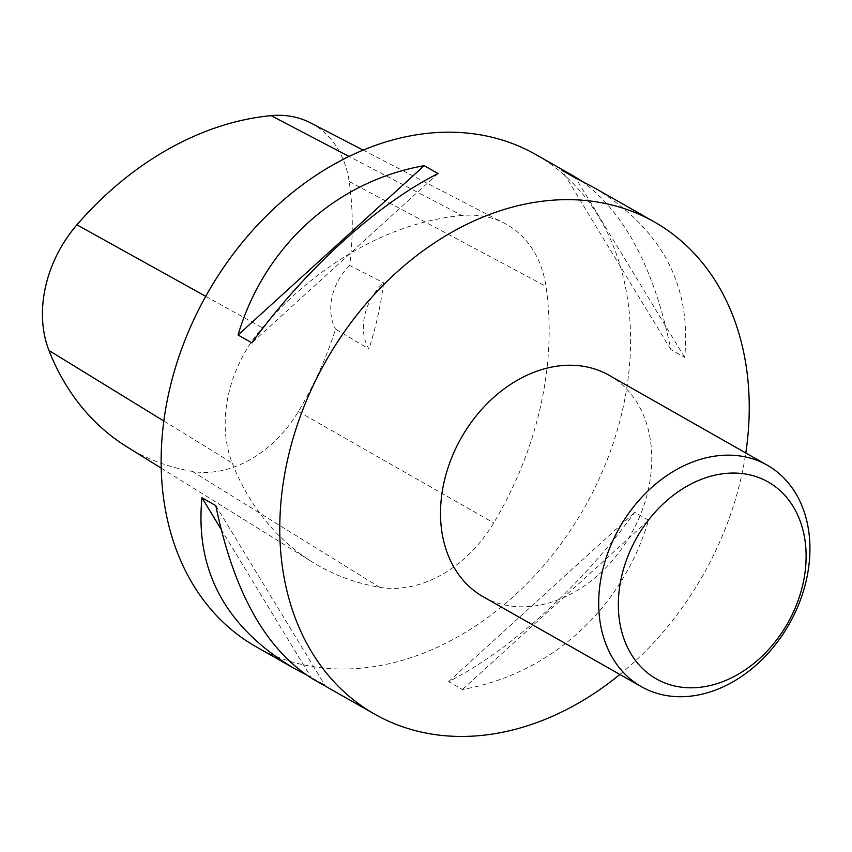 <?xml version="1.0" encoding="UTF-8"?>
<svg xmlns="http://www.w3.org/2000/svg" width="852" height="852" viewBox="0 0 852 852"><rect width="100%" height="100%" fill="white"/><g stroke="black" fill="none" stroke-linecap="round" stroke-linejoin="round"><path stroke-width="0.64" stroke-dasharray="4.26 3.19" d="M619.894 674.475A283.066 216.845 119.6 0 0 745.798 452.998M255.983 646.689A283.066 216.845 119.6 0 0 584.376 507.76A283.066 216.845 119.6 0 0 535.748 154.521M313.238 679.236L324.687 684.848L305.463 674.39M581.181 180.773C624.356 211.956 654.24 268.21 670.822 349.544L684.667 357.414C691.76 284.834 661.205 228.059 593.013 187.067M648.585 520.178L634.74 512.308C581.447 585.622 509.943 650.662 448.599 681.621L462.444 689.492C550.797 673.889 622.301 608.85 648.585 520.178L462.444 689.492M461.944 215.503A311.374 238.528 119.6 0 0 262.299 327.732A120.302 92.154 119.6 0 0 232.213 463.009A311.374 238.528 119.6 0 0 312.183 561.947A311.374 238.528 119.6 0 0 379.609 587.305A120.302 92.154 119.6 0 0 493.734 522.904A311.374 238.528 119.6 0 0 545.983 286.368A120.302 92.154 119.6 0 0 504.469 223.288A120.302 92.154 119.6 0 0 461.944 215.503L349.075 156.448M126.756 446.736A302.843 231.989 119.6 0 0 192.328 471.39A111.772 85.615 119.6 0 0 298.36 411.559A302.843 231.989 119.6 0 0 335.55 329.128L368.948 349.022A49.533 37.946 -60.4 0 1 383.613 282.757A304.302 233.107 -60.4 0 1 368.948 349.022M310.607 122.901A111.772 85.615 119.6 0 1 349.182 181.508A302.843 231.989 119.6 0 1 349.639 265.483L383.613 282.757M349.639 265.483A49.533 37.946 119.6 0 0 335.55 329.128M670.822 349.544L561.958 170.304M684.667 357.414L575.803 178.174M438.034 173.542L251.894 342.855M220.924 528.954L310.842 676.989M215.812 505.619L324.687 684.848M448.599 681.621L634.74 512.308M609.084 375.285A127.385 97.575 -60.4 0 1 641.386 512.34A127.385 97.575 -60.4 0 1 519.369 606.762A127.385 97.575 -60.4 0 1 483.19 596.762M205.726 296.326L262.299 327.732M163.818 421.005L232.213 463.009M192.328 471.39L379.609 587.305M298.36 411.559L493.734 522.904M349.182 181.508L545.983 286.368M161.198 468.131L312.183 561.947M363.176 150.112L504.469 223.288"/><path stroke-width="1.28" d="M745.798 452.998A283.066 216.845 119.6 0 0 654.389 221.957A283.066 216.845 119.6 0 0 573.982 199.751A283.066 216.845 119.6 0 0 302.854 409.578A283.066 216.845 119.6 0 0 374.614 714.125A283.066 216.845 119.6 0 0 455.021 736.341A283.066 216.845 119.6 0 0 619.894 674.475M654.389 221.957L593.013 187.067L575.803 178.174L561.958 170.304L573.407 175.927L535.748 154.521A283.066 216.845 119.6 0 0 455.341 132.305A283.066 216.845 119.6 0 0 184.213 342.142A283.066 216.845 119.6 0 0 255.983 646.689L293.631 668.096C225.439 627.104 194.884 570.318 201.967 497.749L215.812 505.619C233.693 592.385 266.165 650.257 313.238 679.236L374.614 714.125M305.463 674.39L293.631 668.096M573.407 175.927L581.181 180.773M251.894 342.855L238.059 334.985C264.333 246.313 335.837 181.274 424.2 165.671L438.034 173.542C376.701 204.491 305.197 269.53 251.894 342.855M363.176 150.112L310.607 122.901A111.772 85.615 119.6 0 0 271.096 115.659A302.843 231.989 119.6 0 0 76.925 224.821A111.772 85.615 119.6 0 0 48.979 350.502A302.843 231.989 119.6 0 0 126.756 446.736L161.198 468.131M424.2 165.671L238.059 334.985M201.967 497.749L220.924 528.954M641.364 686.68L483.19 596.762A127.385 97.575 -60.4 0 1 461.305 437.8A127.385 97.575 -60.4 0 1 609.084 375.285L767.269 465.203A127.385 97.575 -60.4 0 1 799.559 602.257A127.385 97.575 -60.4 0 1 677.553 696.68A127.385 97.575 -60.4 0 1 641.364 686.68A127.385 97.575 -60.4 0 1 619.489 527.718A127.385 97.575 -60.4 0 1 767.269 465.203M688.437 687.756A113.231 86.734 -60.4 0 1 645.454 524.129A113.231 86.734 -60.4 0 1 802.786 529.422A113.231 86.734 -60.4 0 1 688.437 687.756M271.096 115.659L349.075 156.448M76.925 224.821L205.726 296.326M48.979 350.502L163.818 421.005"/></g></svg>
